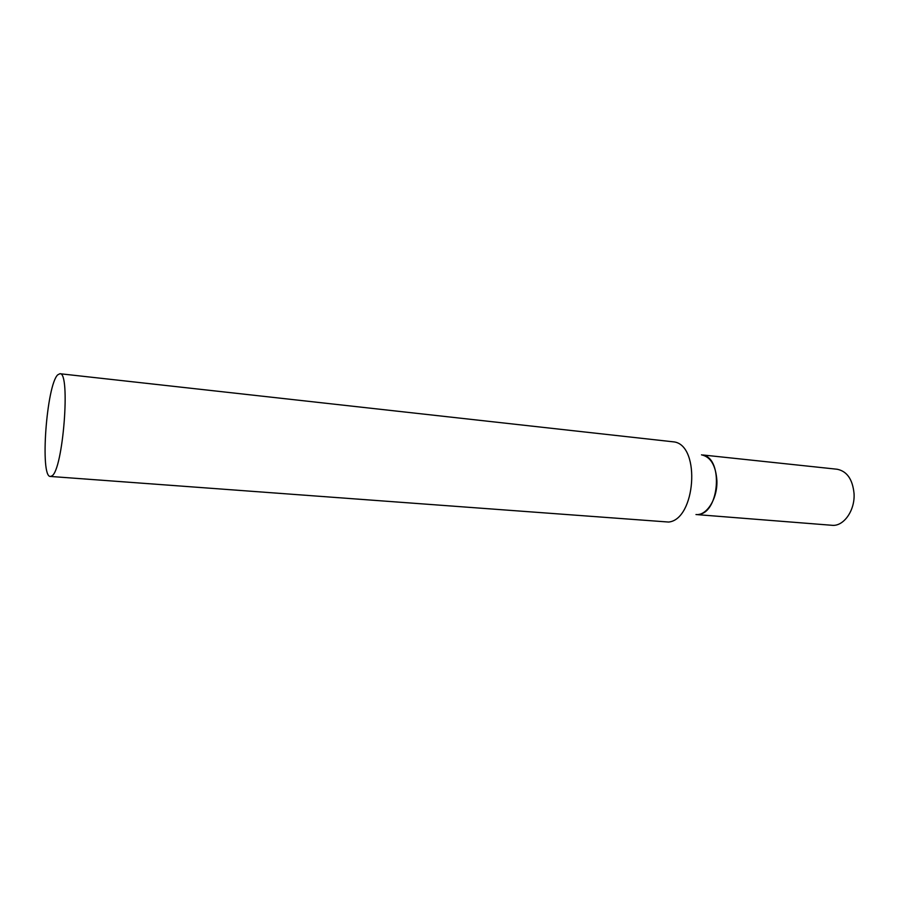 <?xml version="1.0" encoding="UTF-8"?>
<svg xmlns="http://www.w3.org/2000/svg" width="899" height="899" viewBox="0 0 899 899"><rect width="100%" height="100%" fill="white"/><g stroke="black" fill="none" stroke-linecap="round" stroke-linejoin="round"><path stroke-width="1.35" d="M701.501 454.838C710.637 456.816 715.761 465.379 716.896 480.527C717.683 498.529 706.726 515.959 695.972 514.531M702.872 454.984L837.149 469.244C847.015 471.245 852.645 479.358 854.05 493.596C855.14 510.497 843.565 526.735 831.957 525.286L697.759 514.678M50.4 476.448L668.642 522.049C695.489 519.521 700.838 446.488 674.576 441.971L59.907 373.726L57.75 374.827C46.568 384.952 39.758 477.504 50.4 476.448L51.839 475.942C63.042 470.582 70.807 371.411 59.907 373.726M698.961 514.374C719.369 512.284 723.257 458.883 703.31 455.186"/></g></svg>
